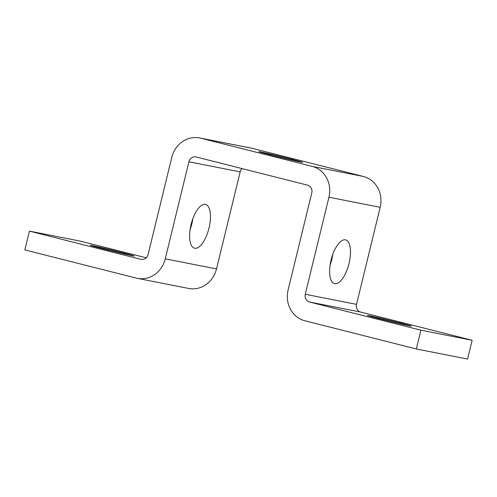 <?xml version="1.0" encoding="UTF-8"?>
<svg xmlns="http://www.w3.org/2000/svg" width="497" height="497" viewBox="0 0 497 497"><rect width="100%" height="100%" fill="white"/><g stroke="black" fill="none" stroke-linecap="round" stroke-linejoin="round"><path stroke-width="0.75" d="M330.101 265.031A22.564 9.132 104.2 0 0 331.878 259.179A22.564 9.132 104.2 0 0 332.86 254.141M331.089 259.987A22.564 9.132 -75.8 0 1 345.589 239.883A22.564 9.132 -75.8 0 1 349.024 263.522A22.564 9.132 -75.8 0 1 334.518 283.625A22.564 9.132 -75.8 0 1 331.089 259.987M190.09 229.595A22.564 9.132 104.2 0 0 191.867 223.749A22.564 9.132 104.2 0 0 192.848 218.705M191.072 224.551A22.564 9.132 -75.8 0 1 205.578 204.447A22.564 9.132 -75.8 0 1 209.007 228.086A22.564 9.132 -75.8 0 1 194.507 248.196A22.564 9.132 -75.8 0 1 191.072 224.551M260.652 151.908A22.564 0.447 -166.3 0 1 285.29 157.655A22.564 0.447 -166.3 0 1 302.574 162.314A22.564 0.447 -166.3 0 1 300.654 162.034A22.564 0.447 -166.3 0 1 276.015 156.288A22.564 0.447 -166.3 0 1 258.732 151.628A22.564 0.447 -166.3 0 1 260.652 151.908M196.16 156.971A6.449 5.896 -78.9 0 0 195.874 156.909A6.449 5.896 -78.9 0 0 191.668 157.785A6.449 5.896 -78.9 0 0 188.916 161.786L165.259 258.844A25.788 23.576 101.1 0 1 154.244 274.86A25.788 23.576 101.1 0 1 137.414 278.357A25.788 23.576 101.1 0 1 136.29 278.109L24.85 249.904L29.429 231.117L140.868 259.322A6.449 5.896 -78.9 0 0 141.148 259.384A6.449 5.896 -78.9 0 0 145.36 258.508A6.449 5.896 -78.9 0 0 148.112 254.507L171.769 157.45A25.788 23.576 101.1 0 1 182.784 141.434A25.788 23.576 101.1 0 1 199.614 137.936A25.788 23.576 101.1 0 1 200.738 138.185L312.178 166.389A25.788 23.576 101.1 0 1 326.554 177.814A25.788 23.576 101.1 0 1 328.933 197.222L305.27 294.28A6.449 5.896 -78.9 0 0 305.866 299.132A6.449 5.896 -78.9 0 0 309.457 301.99L420.897 330.188L416.318 348.975L304.878 320.77A25.788 23.576 101.1 0 1 290.503 309.345A25.788 23.576 101.1 0 1 288.123 289.937L311.787 192.879A6.449 5.896 -78.9 0 0 311.19 188.028A6.449 5.896 -78.9 0 0 307.6 185.176L196.16 156.971M328.933 197.222L380.18 207.311A25.788 23.576 -78.9 0 0 377.801 187.909A25.788 23.576 -78.9 0 0 363.425 176.478L312.178 166.389M92.2 245.568A22.564 0.447 -166.3 0 1 116.838 251.308A22.564 0.447 -166.3 0 1 134.122 255.974A22.564 0.447 -166.3 0 1 132.208 255.688A22.564 0.447 -166.3 0 1 107.563 249.948A22.564 0.447 -166.3 0 1 90.28 245.282A22.564 0.447 -166.3 0 1 92.2 245.568M409.379 325.833A22.564 0.447 -166.3 0 1 384.74 320.093A22.564 0.447 -166.3 0 1 367.457 315.427A22.564 0.447 -166.3 0 1 369.377 315.713A22.564 0.447 -166.3 0 1 394.015 321.453A22.564 0.447 -166.3 0 1 411.299 326.119A22.564 0.447 -166.3 0 1 409.379 325.833M309.457 301.99L360.71 312.079A6.449 5.896 101.1 0 1 357.113 309.221A6.449 5.896 101.1 0 1 356.523 304.369L305.27 294.28M137.414 278.357L188.667 288.453A25.788 23.576 -78.9 0 0 205.491 284.955A25.788 23.576 -78.9 0 0 216.506 268.939L165.259 258.844M360.71 312.079L472.15 340.283L420.897 330.188M146.236 257.8L80.682 241.213L29.429 231.117M416.318 348.975L467.571 359.064L472.15 340.283M380.18 207.311L356.523 304.369M200.738 138.185L251.985 148.28A25.788 23.576 -78.9 0 0 250.861 148.025L199.614 137.936M188.916 161.786L240.169 171.881A6.449 5.896 101.1 0 1 242.039 168.582M251.985 148.28L363.425 176.478M240.169 171.881L216.506 268.939M141.434 259.434L140.868 259.322"/></g></svg>
